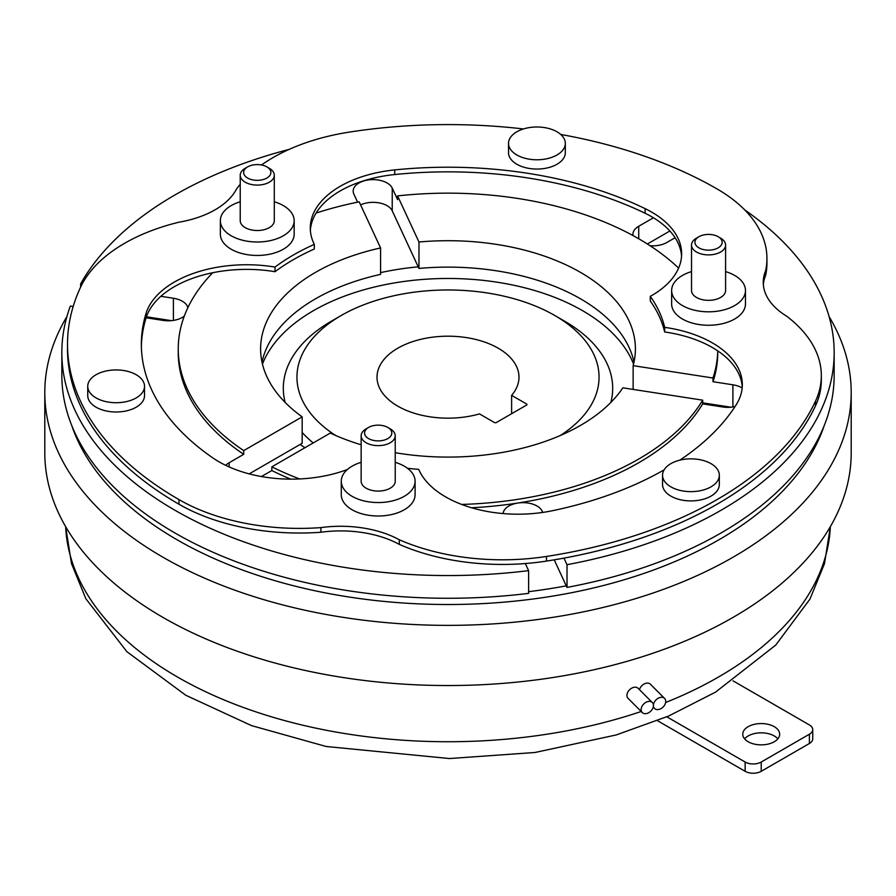 <?xml version="1.0" encoding="UTF-8"?>
<svg xmlns="http://www.w3.org/2000/svg" width="896" height="896" viewBox="0 0 896 896"><rect width="100%" height="100%" fill="white"/><g stroke="black" fill="none" stroke-linecap="round" stroke-linejoin="round"><path stroke-width="1.34" d="M664.597 698.421A7.101 5.018 135 0 0 657.72 698.533A7.101 5.018 135 0 0 653.43 705.488A7.101 5.018 135 0 0 654.562 708.456A7.101 5.018 135 0 0 661.438 708.344A7.101 5.018 135 0 0 665.728 701.389A7.101 5.018 135 0 0 664.597 698.421L650.406 684.219A7.101 5.018 135 0 0 644.325 683.883A7.101 5.018 135 0 0 639.464 689.674M652.31 702.52L638.109 688.318A7.101 5.018 135 0 0 631.221 688.442A7.101 5.018 135 0 0 626.942 695.386A7.101 5.018 135 0 0 628.074 698.354L642.264 712.555A7.101 5.018 135 0 0 649.152 712.443A7.101 5.018 135 0 0 653.43 705.488A7.101 5.018 135 0 0 652.31 702.52A7.101 5.018 135 0 0 645.422 702.632A7.101 5.018 135 0 0 641.133 709.587A7.101 5.018 135 0 0 642.264 712.555M498.198 348.197A70.986 40.981 0 0 0 420.84 339.315A70.986 40.981 0 0 0 377.014 377.182A70.986 40.981 0 0 0 397.802 406.157A70.986 40.981 0 0 0 479.494 413.907L494.738 422.71L496.026 422.71L526.87 404.914L526.87 404.163L511.616 395.36A70.986 40.981 0 0 0 518.986 377.182A70.986 40.981 0 0 0 498.198 348.197M335.72 435.523A151.054 87.214 180 0 1 341.186 315.515A151.054 87.214 180 0 1 554.814 315.515L554.814 315.515A151.054 87.214 180 0 1 560.28 435.523M564.458 321.082L554.814 315.515L564.446 321.082A164.685 95.077 180 0 1 564.458 321.082A164.685 95.077 180 0 1 610.859 402.427M824.275 425.466A383.32 221.312 180 0 1 560.045 594.854A383.32 221.312 180 0 1 176.949 539.694A383.32 221.312 180 0 1 71.725 425.466M829.069 316.523A403.2 232.781 180 0 1 851.2 392.582A403.2 232.781 180 0 1 602.302 607.645A403.2 232.781 180 0 1 162.893 557.189A403.2 232.781 180 0 1 44.8 392.582A403.2 232.781 180 0 1 66.931 316.523M851.2 392.582L851.2 452.76A403.2 232.781 180 0 1 602.302 667.822A403.2 232.781 180 0 1 162.893 617.366A403.2 232.781 180 0 1 44.8 452.76L44.8 392.582M777.829 738.853A18.458 10.651 0 0 0 774.267 735.952A18.458 10.651 0 0 0 744.598 738.853M774.267 726.678A18.458 10.651 0 0 0 754.152 724.371A18.458 10.651 0 0 0 742.762 734.216A18.458 10.651 0 0 0 748.16 741.742A18.458 10.651 0 0 0 768.275 744.061A18.458 10.651 0 0 0 779.666 734.216A18.458 10.651 0 0 0 774.267 726.678M744.755 209.944A386.165 222.947 180 0 1 834.165 352.61L834.165 375.323A386.165 222.947 0 0 1 567.011 587.418L566.272 585.838A383.32 221.312 180 0 1 528.618 591.685M380.576 272.619A190.243 109.838 180 0 1 418.23 266.84L392.235 210.84A19.88 11.48 0 0 0 360.584 204.87M262.45 364.067A190.243 109.838 180 0 1 395.158 282.8A190.243 109.838 180 0 1 582.523 310.643A190.243 109.838 180 0 1 633.55 364.067M304.931 447.72A190.243 109.838 180 0 1 300.16 444.45L249.189 473.883M698.914 247.845A13.63 7.874 0 0 0 718.189 247.845A13.63 7.874 0 0 0 718.189 236.723L720.597 238.112A17.035 9.834 180 0 1 725.592 245.067A17.035 9.834 180 0 1 715.075 254.15A17.035 9.834 180 0 1 696.506 252.022A17.035 9.834 180 0 1 691.522 245.067A17.035 9.834 180 0 1 696.506 238.112L698.914 236.723A13.63 7.874 0 0 0 698.914 247.845M368.547 438.581A13.63 7.874 0 0 0 387.822 438.581A13.63 7.874 0 0 0 387.822 427.459L390.23 428.848A17.035 9.834 180 0 1 395.226 435.803A17.035 9.834 180 0 1 384.709 444.886A17.035 9.834 180 0 1 366.139 442.758A17.035 9.834 180 0 1 361.144 435.803A17.035 9.834 180 0 1 366.139 428.848L368.547 427.459A13.63 7.874 0 0 0 368.547 438.581M691.522 245.067L691.522 290.506A17.035 9.834 0 0 0 696.506 297.461A17.035 9.834 0 0 0 715.075 299.589A17.035 9.834 0 0 0 725.592 290.506L725.592 245.067M361.144 435.803L361.144 481.242A17.035 9.834 0 0 0 366.139 488.197A17.035 9.834 0 0 0 384.709 490.325A17.035 9.834 0 0 0 395.226 481.242L395.226 435.803M691.522 271.6A36.915 21.314 0 0 0 671.642 290.506A36.915 21.314 0 0 0 682.45 305.57A36.915 21.314 0 0 0 722.68 310.195A36.915 21.314 0 0 0 745.472 290.506A36.915 21.314 0 0 0 734.653 275.43A36.915 21.314 0 0 0 725.592 271.6M671.642 290.506L671.642 303.957A36.915 21.314 0 0 0 682.45 319.021A36.915 21.314 0 0 0 722.68 323.635A36.915 21.314 0 0 0 745.472 303.957L745.472 290.506M361.144 462.336A36.915 21.314 0 0 0 341.275 481.242A36.915 21.314 0 0 0 352.083 496.317A36.915 21.314 0 0 0 392.314 500.931A36.915 21.314 0 0 0 415.094 481.242A36.915 21.314 0 0 0 404.286 466.178A36.915 21.314 0 0 0 395.226 462.336M341.275 481.242L341.275 494.693A36.915 21.314 0 0 0 352.083 509.757A36.915 21.314 0 0 0 392.314 514.382A36.915 21.314 0 0 0 415.094 494.693L415.094 481.242M247.621 178.035A13.63 7.874 0 0 0 266.896 178.035A13.63 7.874 0 0 0 266.896 166.902L269.304 168.291A17.035 9.834 180 0 1 274.299 175.246A17.035 9.834 180 0 1 263.782 184.341A17.035 9.834 180 0 1 245.213 182.202A17.035 9.834 180 0 1 240.229 175.246A17.035 9.834 180 0 1 245.213 168.291L247.621 166.902A13.63 7.874 0 0 0 247.621 178.035M240.229 175.246L240.229 220.685A17.035 9.834 0 0 0 245.213 227.64A17.035 9.834 0 0 0 263.782 229.779A17.035 9.834 0 0 0 274.299 220.685L274.299 175.246M240.229 201.779A36.915 21.314 0 0 0 220.349 220.685A36.915 21.314 0 0 0 231.157 235.76A36.915 21.314 0 0 0 271.387 240.374A36.915 21.314 0 0 0 294.168 220.685A36.915 21.314 0 0 0 283.36 205.621A36.915 21.314 0 0 0 274.299 201.779M220.349 220.685L220.349 234.136A36.915 21.314 0 0 0 231.157 249.211A36.915 21.314 0 0 0 271.387 253.826A36.915 21.314 0 0 0 294.168 234.136L294.168 220.685M96.062 397.914A28.392 16.397 0 0 0 126.997 401.475A28.392 16.397 0 0 0 144.525 386.322A28.392 16.397 0 0 0 136.214 374.73A28.392 16.397 0 0 0 105.269 371.179A28.392 16.397 0 0 0 87.741 386.322A28.392 16.397 0 0 0 96.062 397.914M87.741 386.322L87.741 395.595A28.392 16.397 0 0 0 96.062 407.187A28.392 16.397 0 0 0 126.997 410.749A28.392 16.397 0 0 0 144.525 395.595L144.525 386.322M516.846 154.974A28.392 16.397 0 0 0 547.792 158.536A28.392 16.397 0 0 0 565.32 143.382A28.392 16.397 0 0 0 556.998 131.79A28.392 16.397 0 0 0 526.053 128.24A28.392 16.397 0 0 0 508.525 143.382A28.392 16.397 0 0 0 516.846 154.974M508.525 143.382L508.525 152.656A28.392 16.397 0 0 0 516.846 164.248A28.392 16.397 0 0 0 547.792 167.81A28.392 16.397 0 0 0 565.32 152.656L565.32 143.382M670.869 486.842A28.392 16.397 0 0 0 701.803 490.392A28.392 16.397 0 0 0 719.331 475.25A28.392 16.397 0 0 0 711.021 463.658A28.392 16.397 0 0 0 680.075 460.096A28.392 16.397 0 0 0 662.547 475.25A28.392 16.397 0 0 0 670.869 486.842M662.547 475.25L662.547 484.523A28.392 16.397 0 0 0 670.869 496.115A28.392 16.397 0 0 0 701.803 499.666A28.392 16.397 0 0 0 719.331 484.523L719.331 475.25M347.368 469.504A102.222 59.013 180 0 1 219.106 461.854A102.222 59.013 180 0 1 213.08 458.069A306.656 177.05 180 0 1 141.344 344.254A306.656 177.05 180 0 1 146.003 313.51A102.222 59.013 0 0 1 275.016 267.064A218.635 126.224 0 0 1 314.294 244.384A102.222 59.013 180 0 1 310.285 228.021A102.222 59.013 180 0 1 394.744 169.904A306.656 177.05 180 0 1 645.12 208.634A102.222 59.013 0 0 1 681.632 253.837A102.222 59.013 0 0 1 650.283 296.363A218.635 126.224 0 0 1 664.664 327.342A102.222 59.013 180 0 1 742.325 384.63A102.222 59.013 180 0 1 736.165 404.813A306.656 177.05 0 0 1 679.806 460.163M407.512 468.306A218.635 126.224 0 0 0 418.701 469.347A102.222 59.013 0 0 0 445.637 496.899A102.222 59.013 0 0 0 552.888 510.63A306.656 177.05 0 0 0 664.126 469.862M742.168 387.979A19.88 11.48 0 0 0 732.894 384.798L712.992 381.718L712.992 378.011L633.136 365.658A187.398 108.192 0 0 0 635.398 348.891A187.398 108.192 0 0 0 418.97 242.01L397.578 195.899A269.752 155.736 180 0 1 638.736 238.773A269.752 155.736 180 0 1 678.608 268.094M397.578 195.899L397.578 199.618L392.235 188.126A19.88 11.48 0 0 0 370.451 179.715A19.88 11.48 0 0 0 353.17 191.094A19.88 11.48 0 0 0 353.842 194.062L357.605 202.16M650.082 245.739A19.88 11.48 0 0 0 666.848 242.48L675.102 237.72M310.363 230.339A102.222 59.013 180 0 1 316.086 213.058A269.752 155.736 180 0 1 359.173 201.846L380.576 247.946A187.398 108.192 0 0 0 260.602 348.891A187.398 108.192 0 0 0 302.176 416.853L302.176 443.285L300.16 444.45M380.576 247.946L380.576 274.378A187.398 108.192 0 0 0 262.002 362.107M61.835 352.61L61.835 375.323A386.165 222.947 0 0 0 528.618 593.365L528.618 570.64A386.165 222.947 180 0 1 61.835 352.61A386.165 222.947 180 0 1 70.347 306.062L73.181 306.499M67.514 348.891A380.486 219.666 0 0 0 178.954 504.224A170.363 98.358 0 0 0 320.902 532.246L320.902 527.61A170.363 98.358 0 0 1 178.954 499.587A380.486 219.666 0 0 1 67.514 344.254L67.514 348.891M560.728 134.456A380.486 219.666 0 0 1 717.046 188.933A170.363 98.358 180 0 1 766.942 258.485L766.942 263.122A170.363 98.358 180 0 1 765.587 275.52A85.187 49.179 0 0 0 763.347 284.626M320.902 532.246A85.187 49.179 0 0 1 399.28 544.376A170.363 98.358 180 0 0 546.482 561.086A380.486 219.666 0 0 0 815.517 405.754A170.363 98.358 0 0 0 821.33 380.296L821.33 375.659A170.363 98.358 0 0 0 786.587 316.131A85.187 49.179 0 0 1 763.246 282.307A85.187 49.179 0 0 1 765.587 270.883A170.363 98.358 180 0 0 766.942 258.485M314.294 244.384L314.294 249.021A218.635 126.224 0 0 0 275.016 271.701A102.222 59.013 0 0 0 212.71 272.731A102.222 59.013 0 0 0 146.003 318.147L146.003 313.51M141.366 346.573A306.656 177.05 180 0 1 146.003 318.147M712.992 378.011A269.752 155.736 0 0 0 717.73 350.862A102.222 59.013 180 0 1 742.246 386.949M681.554 256.155A102.222 59.013 0 0 0 645.12 213.27L645.12 208.634M316.086 213.058A102.222 59.013 180 0 1 394.744 174.541A306.656 177.05 180 0 1 645.12 213.27M67.514 344.254A380.486 219.666 0 0 1 80.483 287.403A170.363 98.358 180 0 1 179.133 222.163A85.187 49.179 0 0 0 236.51 189.034A170.363 98.358 0 0 1 240.229 184.285M546.482 561.086L546.482 556.45A170.363 98.358 180 0 1 399.28 539.739A85.187 49.179 0 0 0 320.902 527.61M546.482 556.45A380.486 219.666 0 0 0 815.517 401.117A170.363 98.358 0 0 0 821.33 375.659M523.454 128.957A380.486 219.666 0 0 0 349.518 132.07A170.363 98.358 0 0 0 261.486 164.987M399.28 544.376L399.28 539.739M275.016 271.701L275.016 267.064M650.283 296.363L650.283 301A218.635 126.224 0 0 1 664.664 331.979L664.664 327.342M765.587 275.52L765.587 270.883M302.176 416.853L243.723 450.61A269.752 155.736 180 0 1 178.248 348.891A269.752 155.736 180 0 1 212.71 272.731M664.664 331.979A102.222 59.013 180 0 1 717.73 350.862M395.226 452.715A187.398 108.192 0 0 0 622.854 387.822L702.699 400.176A269.752 155.736 180 0 1 461.63 504.437M299.622 478.957A269.752 155.736 180 0 1 271.835 466.838L330.288 433.082A187.398 108.192 0 0 0 361.144 444.774M834.165 352.61A386.165 222.947 180 0 1 567.011 564.704L563.954 558.118M567.011 587.418L567.011 564.704M633.998 362.107A187.398 108.192 0 0 0 418.97 268.43L418.97 242.01M633.136 389.413L633.136 365.658M80.629 287.078L80.629 283.898A386.165 222.947 180 0 1 289.106 149.408M418.97 268.43L418.23 266.84M653.43 217.773L638.736 226.251A19.88 11.48 0 0 0 632.923 234.371A19.88 11.48 0 0 0 633.024 235.57M669.872 231L647.371 243.992M261.43 476.549L271.835 470.546L271.835 466.838M243.723 450.61L243.723 454.317L229.152 462.728A19.88 11.48 0 0 0 225.736 465.36M187.902 307.619A19.88 11.48 0 0 0 173.387 298.245L160.877 296.307M146.115 317.789L163.106 320.41A19.88 11.48 0 0 0 184.307 316.086M82.107 284.122L80.629 283.898M171.405 320.656L146.44 316.792M730.912 407.21L702.699 402.853M702.699 400.176L702.699 403.883L722.613 406.963A19.88 11.48 0 0 0 735.045 406.56M542.752 512.422L542.158 511.146A19.88 11.48 0 0 0 517.821 503.037A19.88 11.48 0 0 0 503.104 513.565M566.272 585.838L554.21 559.832M525.314 563.539L528.618 570.64M243.723 454.317A269.752 155.736 180 0 1 178.248 352.61L178.248 348.891M290.752 479.147A269.752 155.736 180 0 1 271.835 470.546M702.699 403.883A269.752 155.736 180 0 1 517.821 503.037A269.752 155.736 180 0 1 471.498 507.752M717.752 350.874L717.752 352.61A269.752 155.736 180 0 1 712.992 381.718M269.304 168.291L266.896 166.902A13.63 7.874 0 0 0 247.621 166.902M390.23 428.848L387.822 427.459A13.63 7.874 0 0 0 368.547 427.459M720.597 238.112L718.189 236.723A13.63 7.874 0 0 0 698.914 236.723M666.826 716.811L745.147 762.037A11.357 6.552 0 0 0 761.219 762.037L809.402 734.216A11.357 6.552 0 0 0 812.728 729.579A11.357 6.552 0 0 0 809.402 724.942L733.062 680.859M761.219 762.037L761.219 771.31L809.402 743.49L809.402 734.216M761.219 771.31A11.357 6.552 180 0 1 745.147 771.31L745.147 762.037M657.451 720.675L745.147 771.31M812.728 729.579L812.728 738.853A11.357 6.552 180 0 1 809.402 743.49M526.87 404.163L526.87 404.914M313.219 442.938A164.685 95.077 180 0 1 302.176 432.499M285.141 402.427A164.685 95.077 180 0 1 331.542 321.082L341.186 315.515M511.616 413.717L511.616 395.36M830.346 526.658A382.469 220.819 180 0 1 665.616 702.509M641.2 711.491A382.469 220.819 180 0 1 177.554 677.062A382.469 220.819 180 0 1 65.654 526.658M178.954 504.224L178.954 499.587M815.517 405.754L815.517 401.117M638.736 238.773L638.736 226.251M229.152 466.939L229.152 462.728M173.387 320.41L173.387 298.245M392.235 210.84L392.235 188.126M732.894 406.963L732.894 384.798M542.158 512.501L542.158 511.146M394.744 174.541L394.744 169.904M653.206 707.112L654.562 708.456M830.368 526.624L824.466 563.707L809.962 599.088L775.757 645.064L715.557 692.115L668.595 716.05L616.179 734.955L535.013 752.483L449.434 758.542L326.155 746.491L251.518 725.614L185.786 695.262L126.907 651.706L85.848 598.718L71.478 563.506L65.632 526.624"/></g></svg>
